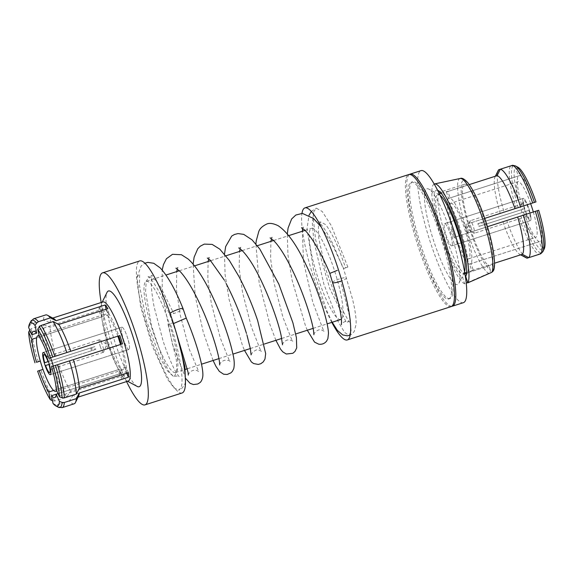 <?xml version="1.0" encoding="UTF-8"?>
<svg xmlns="http://www.w3.org/2000/svg" width="573" height="573" viewBox="0 0 573 573"><rect width="100%" height="100%" fill="white"/><g stroke="black" fill="none" stroke-linecap="round" stroke-linejoin="round"><path stroke-width="0.43" stroke-dasharray="2.87 2.15" d="M29.767 330.005L31.472 328.551L43.448 324.712L50.08 327.276L99.186 311.511A41.521 7.778 72.2 0 1 99.201 306.906L50.095 322.671L43.462 320.099L31.486 323.946L29.853 325.256L28.664 327.534M43.462 320.099A46.657 8.745 72.2 0 1 45.625 314.949M78.565 396.179A41.521 7.778 72.2 0 1 77.391 397.361L77.391 397.361A41.521 7.778 72.2 0 1 73.294 394.926L122.4 379.161L121.204 373.352L56.247 394.203M74.153 403.8A46.657 8.745 72.2 0 1 69.39 400.878L73.294 394.926M121.204 373.352A34.752 6.511 72.2 0 1 118.518 369.621L53.597 390.464M37.632 371.132L42.989 369.413M108.999 348.219A34.752 6.511 72.2 0 1 106.32 339.882L50.266 357.874A46.657 8.745 72.2 0 1 43.448 324.712M99.186 311.511L101.6 316.933L36.672 337.769M101.6 316.933A34.752 6.511 72.2 0 1 101.614 312.328L106.406 310.774A34.752 6.511 72.2 0 1 109.099 314.513L107.903 308.697M103.391 308.904A34.752 6.511 -107.8 0 0 107.817 343.993A34.752 6.511 -107.8 0 0 124.635 375.093A34.752 6.511 -107.8 0 0 124.642 375.093A34.752 6.511 -107.8 0 0 120.215 340.004A34.752 6.511 -107.8 0 0 103.391 308.904L33.435 331.366M50.095 322.671A41.521 7.778 72.2 0 1 52.007 318.294L52.007 318.294A41.521 7.778 72.2 0 1 53.654 318.567M146.287 281.35L146.287 281.35A47.881 8.975 72.2 0 1 169.465 324.189A47.881 8.975 72.2 0 1 175.56 372.529L175.56 372.529A47.881 8.975 72.2 0 1 152.382 329.69A47.881 8.975 72.2 0 1 146.287 281.35L165.977 275.033M340.756 319.505A47.881 8.975 72.2 0 1 317.578 276.652A47.881 8.975 72.2 0 1 311.49 228.326L311.49 228.326A47.881 8.975 72.2 0 1 334.102 269.425A47.881 8.975 72.2 0 1 341.372 319.161M128.997 349.458L128.997 349.458A11.675 2.192 72.2 0 1 123.345 339.008A11.675 2.192 72.2 0 1 121.856 327.219L121.856 327.219A11.675 2.192 72.2 0 1 127.507 337.669A11.675 2.192 72.2 0 1 128.997 349.458A11.675 2.192 -107.8 0 0 127.507 337.662A11.675 2.192 -107.8 0 0 121.856 327.219A11.675 2.192 -107.8 0 0 123.345 339.008A11.675 2.192 -107.8 0 0 128.997 349.458L50.367 374.699L128.997 349.458M39.172 336.05A29.194 5.472 72.2 0 1 50.603 357.745M53.282 366.075A29.194 5.472 72.2 0 1 56.62 390.392M117.823 336.165A29.194 5.472 -107.8 0 0 105.088 314.197A29.194 5.472 -107.8 0 0 105.088 314.205A29.194 5.472 -107.8 0 0 108.806 343.678A29.194 5.472 -107.8 0 0 122.937 369.8A29.194 5.472 -107.8 0 0 120.502 344.502M448.659 298.97A61.311 11.489 -107.8 0 0 440.852 237.072A61.311 11.489 -107.8 0 0 411.178 182.221A61.311 11.489 -107.8 0 0 411.17 182.221A61.311 11.489 -107.8 0 0 418.978 244.119A61.311 11.489 -107.8 0 0 448.652 298.97A61.311 11.489 -107.8 0 0 448.659 298.97L450.02 298.533A61.311 11.489 -107.8 0 0 442.22 236.635A61.311 11.489 -107.8 0 0 412.546 181.784A61.311 11.489 -107.8 0 0 412.539 181.784A61.311 11.489 -107.8 0 0 420.346 243.675A61.311 11.489 -107.8 0 0 450.02 298.533L450.02 298.533M525.219 211.537L478.784 226.442A11.675 2.192 72.2 0 1 478.326 225.06A11.675 2.192 72.2 0 1 477.896 223.663L478.82 223.37A6.568 1.232 -107.8 0 0 479.236 224.766A6.568 1.232 -107.8 0 0 479.708 226.149L525.219 211.537A11.675 2.192 -107.8 0 0 530.412 220.605L530.412 220.605A11.675 2.192 72.2 0 1 524.761 210.155A11.675 2.192 72.2 0 1 523.271 198.365L523.271 198.365A11.675 2.192 72.2 0 1 528.922 208.816A11.675 2.192 72.2 0 1 530.412 220.605A11.675 2.192 -107.8 0 0 529.352 210.205L481.993 225.411A6.568 1.232 -107.8 0 0 481.578 224.007A6.568 1.232 -107.8 0 0 481.105 222.632L482.029 222.331A11.675 2.192 72.2 0 1 482.487 223.714A11.675 2.192 72.2 0 1 482.917 225.11L529.352 210.205M451.782 245.846L451.782 245.846A11.675 2.192 72.2 0 1 446.131 235.396A11.675 2.192 72.2 0 1 444.641 223.606L444.641 223.606A11.675 2.192 72.2 0 1 450.292 234.049A11.675 2.192 72.2 0 1 451.782 245.846A11.675 2.192 -107.8 0 0 450.292 234.049A11.675 2.192 -107.8 0 0 444.641 223.606A11.675 2.192 -107.8 0 0 446.131 235.396A11.675 2.192 -107.8 0 0 451.782 245.846L530.412 220.605L451.782 245.846M450.693 203.265A29.194 5.472 72.2 0 1 450.7 203.265A29.194 5.472 72.2 0 1 464.832 229.386A29.194 5.472 72.2 0 1 468.549 258.86A29.194 5.472 72.2 0 1 468.542 258.86A29.194 5.472 72.2 0 1 454.41 232.738A29.194 5.472 72.2 0 1 450.693 203.265L517.92 181.684A29.194 5.472 72.2 0 1 517.92 181.684A29.194 5.472 72.2 0 1 530.648 203.651M533.327 211.981A29.194 5.472 72.2 0 1 535.769 237.279A29.194 5.472 72.2 0 1 535.762 237.279A29.194 5.472 72.2 0 1 521.631 211.158A29.194 5.472 72.2 0 1 517.913 181.684M469.28 184.599L447.986 191.432L450.07 197.914A34.752 6.511 -107.8 0 0 449.203 197.9A34.752 6.511 -107.8 0 0 448.509 198.416L518.264 176.026A34.752 6.511 72.2 0 0 522.096 206.416L504.125 212.189A46.657 8.745 72.2 0 1 498.159 170.589M504.125 212.189L522.096 206.416M452.341 228.813A34.752 6.511 -107.8 0 0 455.019 237.15L524.775 214.76A34.752 6.511 72.2 0 0 539.343 241.684L542.101 250.279L540.805 252.879L539.136 254.326A46.657 8.745 72.2 0 1 518.773 216.687L524.775 214.76M471.665 270.556A41.521 7.778 -107.8 0 0 472.517 270.528A41.521 7.778 -107.8 0 0 473.234 270.055L494.52 263.222L471.665 270.556L469.588 264.074L539.343 241.684M469.588 264.074A34.752 6.511 -107.8 0 0 470.447 264.089A34.752 6.511 -107.8 0 0 470.454 264.089A34.752 6.511 -107.8 0 0 471.149 263.573L473.234 270.055M470.247 264.153L470.247 264.153A34.752 6.511 72.2 0 1 453.422 233.053A34.752 6.511 72.2 0 1 448.996 197.971L448.996 197.971A34.752 6.511 72.2 0 1 465.82 229.064A34.752 6.511 72.2 0 1 470.247 264.153L470.447 264.089M464.56 271.631A41.521 7.778 72.2 0 1 464.266 272.376A41.521 7.778 72.2 0 1 463.084 273.55A41.521 7.778 72.2 0 1 463.084 273.557A41.521 7.778 72.2 0 1 442.986 236.405A41.521 7.778 72.2 0 1 437.7 194.491A41.521 7.778 72.2 0 1 437.708 194.491A41.521 7.778 72.2 0 1 439.355 194.763A41.521 7.778 72.2 0 1 440.021 195.2M487.43 226.715L468.528 232.788A41.521 7.778 -107.8 0 0 465.849 224.444L484.758 218.377L465.849 224.444M447.986 191.432A41.521 7.778 -107.8 0 0 447.141 191.461A41.521 7.778 -107.8 0 0 447.133 191.461A41.521 7.778 -107.8 0 0 446.424 191.934L495.538 176.169A41.521 7.778 72.2 0 0 495.065 176.878L495.394 176.212M426.835 188.782A50.281 9.419 72.2 0 1 428.833 189.111A50.281 9.419 72.2 0 1 451.173 233.77A50.281 9.419 72.2 0 1 459.002 283.098A50.281 9.419 72.2 0 1 457.576 284.523A50.281 9.419 72.2 0 1 433.238 239.55A50.281 9.419 72.2 0 1 426.835 188.782M451.76 306.297A69.34 12.993 72.2 0 1 418.913 244.127A69.34 12.993 72.2 0 1 409.437 174.457M463.392 302.673A69.34 12.993 72.2 0 1 429.829 240.624A69.34 12.993 72.2 0 1 421.005 170.632M500.236 213.435A41.521 7.778 72.2 0 1 495.065 176.878M451.13 229.2A41.521 7.778 -107.8 0 0 453.802 237.544L518.773 216.687M520.778 254.792A41.521 7.778 72.2 0 1 519.983 254.491A41.521 7.778 72.2 0 1 502.915 221.78M472.517 270.528L466.608 272.426M450.07 197.914L519.826 175.524L517.061 166.929L513.601 165.26M446.424 191.934L448.509 198.416M500.322 169.207L510.736 165.869L512.935 166.07L515.499 167.431L518.264 176.026M453.802 237.544L455.019 237.15M526.157 257.807A46.657 8.745 72.2 0 1 506.797 220.533M541.822 253.137L543.662 249.778L540.905 241.176L471.149 263.573M468.528 232.788L538.677 210.27M467.317 233.175A34.752 6.511 -107.8 0 0 464.639 224.838M537.066 210.785A34.752 6.511 72.2 0 1 540.905 241.176M519.826 175.524A34.752 6.511 72.2 0 1 534.394 202.448M517.061 166.929A43.727 8.194 72.2 0 1 517.963 167.259M520.485 206.939A43.727 8.194 72.2 0 1 515.499 167.431M542.101 250.279A43.727 8.194 72.2 0 1 523.163 215.276M544.192 248.983A43.727 8.194 72.2 0 1 543.662 249.778M451.101 306.619A69.34 12.993 72.2 0 1 417.545 244.564A69.34 12.993 72.2 0 1 408.721 174.579M122.937 369.8L56.892 391.001M126.619 373.195L126.003 371.805L58.052 393.615M128.424 372.615L126.017 367.2A34.752 6.511 72.2 0 1 126.003 371.805M126.017 367.2L56.261 389.59M122.4 379.161A41.521 7.778 72.2 0 1 119.714 375.43L118.518 369.621M119.714 375.43L70.601 391.194L66.704 397.146L54.729 400.993L52.494 400.799M53.038 403.449L55.337 404.61L57.422 404.724L69.39 400.878M107.781 348.613A41.521 7.778 72.2 0 1 105.11 340.276L106.32 339.882M105.11 340.276L50.266 357.874M99.201 306.906L101.614 312.328M39.344 336.903L109.099 314.513M106.098 309.277L106.406 310.774M51.541 366.641L122.507 343.857M331.81 322.377A69.34 12.993 72.2 0 1 302.544 231.198M302.451 230.496A69.34 12.993 72.2 0 1 301.957 213.378M182.114 392.963A69.34 12.993 72.2 0 1 148.55 330.915A69.34 12.993 72.2 0 1 139.726 260.923M126.569 381.575A69.34 12.993 72.2 0 1 101.192 302.508M137.162 386.403A50.281 9.419 72.2 0 1 114.815 341.744A50.281 9.419 72.2 0 1 106.993 292.416M128.28 381.024A41.521 7.778 72.2 0 1 126.64 380.751A41.521 7.778 72.2 0 1 108.19 343.872A41.521 7.778 72.2 0 1 101.729 303.138A41.521 7.778 72.2 0 1 102.904 301.957M70.601 391.194A41.521 7.778 72.2 0 1 58.675 364.378M55.996 356.034A41.521 7.778 72.2 0 1 50.08 327.276M66.704 397.146A46.657 8.745 72.2 0 1 52.945 366.219M90.72 347.947A11.675 2.192 -107.8 0 0 91.15 349.344A11.675 2.192 -107.8 0 0 91.608 350.726L92.532 350.432A6.568 1.232 72.2 0 1 92.06 349.05A6.568 1.232 72.2 0 1 91.644 347.646L48.419 361.527L91.644 347.646M48.032 361.642L93.929 346.909A6.568 1.232 72.2 0 1 94.402 348.291A6.568 1.232 72.2 0 1 94.817 349.695L95.741 349.394A11.675 2.192 -107.8 0 0 95.311 347.997A11.675 2.192 -107.8 0 0 94.853 346.615L48.411 361.52M100.254 346.421A6.568 1.232 -107.8 0 0 103.427 352.295A6.568 1.232 -107.8 0 0 103.641 352.058A6.568 1.232 -107.8 0 0 102.596 345.662A6.568 1.232 -107.8 0 0 99.723 339.861A6.568 1.232 -107.8 0 0 99.416 339.789A6.568 1.232 -107.8 0 0 100.254 346.421M94.817 349.695L92.532 350.432M49.178 365.316A6.568 1.232 -107.8 0 0 51.549 368.948A6.568 1.232 -107.8 0 0 51.735 368.761A6.568 1.232 -107.8 0 0 51.126 363.719M91.608 350.726L45.174 365.631M93.929 346.909L94.853 346.615M49.307 364.299L95.741 349.394M50.238 360.933A6.568 1.232 -107.8 0 0 47.795 356.485A6.568 1.232 -107.8 0 0 47.53 356.442A6.568 1.232 -107.8 0 0 47.717 360.775M523.4 212.125A6.568 1.232 -107.8 0 0 525.842 216.573A6.568 1.232 -107.8 0 0 526.1 216.615A6.568 1.232 -107.8 0 0 525.685 211.387M471.042 227.395A6.568 1.232 -107.8 0 0 473.914 233.204A6.568 1.232 -107.8 0 0 474.222 233.275A6.568 1.232 -107.8 0 0 473.384 226.643A6.568 1.232 -107.8 0 0 470.204 220.763A6.568 1.232 -107.8 0 0 469.996 220.999A6.568 1.232 -107.8 0 0 471.042 227.395M528.464 207.426A11.675 2.192 -107.8 0 0 523.271 198.365A11.675 2.192 -107.8 0 0 524.331 208.758L478.82 223.37M477.896 223.663L524.331 208.758M478.784 226.442L479.708 226.149M481.105 222.632L482.029 222.331M481.993 225.411L482.917 225.11M525.599 211.416A9.49 1.776 -107.8 0 0 529.352 218.463A9.49 1.776 -107.8 0 0 528.943 210.341M528.048 207.555A9.49 1.776 -107.8 0 0 523.658 200.722A9.49 1.776 -107.8 0 0 524.71 208.636M524.789 208.608A6.568 1.232 -107.8 0 0 522.089 204.11A6.568 1.232 -107.8 0 0 521.903 204.296A6.568 1.232 -107.8 0 0 522.504 209.346M168.039 324.483L170.31 323.752L168.039 324.483L176.348 359.887L176.763 371.404L174.471 376.296L173.347 376.346L167.717 371.247L160.54 358.684L146.373 320.479L139.44 285.34L139.662 274.274L137.04 277.01L140.564 306.598L152.576 346.694L167.481 379.19L173.963 387.892L178.826 390.127L180.918 387.849C184.334 380.572 179.65 352.151 170.31 323.752L172.731 322.821L177.1 335.599M347.868 267.068L331.287 225.633L322.219 211.48L316.246 208.142L313.782 211.666L313.116 217.067L315.608 239.629L329.733 288.477L346.429 322.635L348.835 321.381L336.988 300.352L325.192 267.741L318.703 238.067L318.466 225.884L320.658 221.966L325.242 224.401C327.269 225.676 335.126 239.471 338.571 248.618L345.634 267.792L347.868 267.068L343.334 268.673L333.321 244.793C327.577 233.232 322.921 225.891 319.362 222.775L318.316 222.002L320.658 221.966M438.954 192.979A43.061 8.072 -107.8 0 0 445.45 235.625A43.061 8.072 -107.8 0 0 464.452 273.794L462.633 277.504L464.674 283.864L466.243 283.177M437.614 190.3A45.983 8.616 -107.8 0 0 442.198 236.67A45.983 8.616 -107.8 0 0 462.633 277.504M467.697 282.539L488.697 273.321C490.123 272.533 490.638 271.337 490.252 269.718A46.993 8.803 72.2 0 1 469.323 227.961A46.993 8.803 72.2 0 1 463.335 180.516A46.993 8.803 72.2 0 1 486.083 222.553A46.993 8.803 72.2 0 1 493.374 268.708L492.15 264.898L467.575 272.784A43.061 8.072 -107.8 0 0 460.807 230.668A43.061 8.072 -107.8 0 0 441.668 192.428A43.061 8.072 -107.8 0 0 440.114 192.105M492.15 264.898A43.061 8.072 -107.8 0 0 485.381 222.775A43.061 8.072 -107.8 0 0 464.538 184.255A43.061 8.072 -107.8 0 0 470.025 227.739A43.061 8.072 -107.8 0 0 489.027 265.908L466.558 273.12M464.911 273.65L464.452 273.794M434.212 184.026A52.551 9.848 -107.8 0 0 441.024 237.05A52.551 9.848 -107.8 0 0 464.674 283.864M493.374 268.708L493.174 271.05M467.575 272.784L465.756 276.494M490.252 269.718L489.027 265.908M29.853 325.256A45.797 8.581 72.2 0 1 30.677 321.539M31.486 323.946A46.657 8.745 72.2 0 1 33.657 318.789M514.497 165.561A45.797 8.581 72.2 0 1 515.478 165.919M518.185 207.677A45.797 8.581 72.2 0 1 512.935 166.07M516.094 208.35A46.657 8.745 72.2 0 1 510.736 165.869M540.805 252.879A45.797 8.581 72.2 0 1 520.864 216.021M542.953 251.518A45.797 8.581 72.2 0 1 542.373 252.378M38.298 361.721A46.657 8.745 72.2 0 1 31.472 328.551M54.729 400.993A46.657 8.745 72.2 0 1 40.977 370.058M62.178 407.639A46.657 8.745 72.2 0 1 57.422 404.724M36.514 362.294A45.797 8.581 72.2 0 1 29.846 329.862M52.644 400.871A45.797 8.581 72.2 0 1 39.193 370.631M58.16 407.138A45.797 8.581 72.2 0 1 55.337 404.61M173.347 376.346L168.999 371.655L163.269 360.489L151.516 325.836L145.549 291.614L146.265 280.92L149.589 276.802L154.373 279.08L160.419 286.622L173.798 313.51A7.299 1.189 158 0 0 183.038 308.611M332.548 282.539A7.299 1.296 161.8 0 1 338.328 279.273A7.299 1.296 161.8 0 1 346.407 277.969A7.299 1.296 161.8 0 1 340.62 281.236L350.261 319.046L351.084 330.743L349.136 335.463L344.652 332.469L338.321 321.926L323.881 284.165L313.76 240.366L312.314 222.983L313.782 211.666M329.812 273.393L337.361 270.334M173.483 323.566L186.246 318.108M170.038 313.288A7.299 1.189 158 0 0 169.501 314.083A7.299 1.189 158 0 0 173.798 313.51M460.162 178.489A49.894 9.347 -107.8 0 0 466.343 228.921A49.894 9.347 -107.8 0 0 488.697 273.321M54.679 397.547L124.635 375.093M52.007 318.294L52.723 318.065M179.37 270.735L194.512 265.872M210.771 260.651L225.912 255.794M242.178 250.573L257.313 245.717M273.579 240.495L288.713 235.632M304.979 230.41L311.49 228.326M39.036 335.406L105.088 314.197M411.178 182.221L412.546 181.784M437.708 194.491L439.419 193.939M441.231 193.359L447.141 191.461M439.355 194.763L428.833 189.111M464.266 272.376L459.002 283.098M463.084 273.557L464.803 273.006M519.983 254.491L520.635 254.842M468.542 258.86L535.762 237.279M444.641 223.606L523.271 198.365L444.641 223.606M43.226 352.459L121.856 327.219L43.226 352.459M175.56 372.529L185.28 369.413M187.521 368.69L201.503 364.199M218.922 358.612L232.903 354.121M250.329 348.527L264.303 344.044M281.73 338.45L295.711 333.966M313.13 328.372L327.111 323.881M126.64 380.751L127.571 381.253M101.729 303.138L102.195 302.186M77.391 397.361L78.1 397.132M99.723 339.861L106.728 344.337L103.641 352.058M103.427 352.295L51.549 368.948M51.735 368.761L49.98 372.335M99.416 339.789L47.53 356.442M47.795 356.485L44.286 354.601M526.1 216.615L474.222 233.275M469.996 220.999L466.902 228.72L473.914 233.204M525.842 216.573L529.352 218.463M521.903 204.296L523.658 200.722M522.089 204.11L470.204 220.763M185.459 382.048L184.671 384.698L181.39 388.895L178.826 390.134M174.471 376.296C176.964 375.867 178.547 376.024 179.22 376.755L176.634 373.245C172.595 366.641 168.125 356.055 163.233 341.494L154.137 306.942C151.888 295.095 150.986 286.013 151.437 279.681L152.275 275.291L149.589 276.802L148.049 276.659L149.216 277.547C152.024 280.032 155.677 285.44 160.168 293.748L169.501 314.083L175.839 331.23M332.211 322.248L326.717 310.53L313.818 271.523L307.006 229.007L308.983 215.312M311.318 211.437L316.246 208.142M348.835 321.374L349.501 322.105C349.695 321.618 348.191 321.439 344.989 321.56C342.69 322.685 341.501 323.731 341.408 324.698M188.295 375.064C188.137 374.563 188.839 373.446 190.394 371.705C194.197 369.084 197.42 370.638 197.506 370.817L198.745 371.684L189.197 349.036L180.216 314.914L176.463 289.723L176.699 271.595M177.329 268.973L178.002 267.476L175.904 268.143M219.695 364.972L219.831 364.399C220.132 362.838 221.644 361.477 224.372 360.317C227.746 360.109 229.673 360.539 230.16 361.613L229.042 359.894L220.304 338.041L211.308 303.282L207.813 278.979L208.099 261.51M208.737 258.896L209.41 257.384L207.311 258.072M224.244 280.011L226.091 283.434M246.383 333.171L246.97 335.141M251.096 354.88L252.865 351.829L255.816 350.225C256.747 349.236 261.575 350.97 261.567 351.543L260.056 349.1L251.282 326.639L242.537 292.337L239.185 268.536L239.5 251.432M240.137 248.811L240.825 247.292L238.705 247.987M282.503 344.803C282.675 343.277 283.864 341.859 286.077 340.541C287.739 339.13 292.674 340.541 292.867 341.365L291.593 339.266L282.89 317.198L274.087 283.026L270.614 258.781L270.893 241.355M275.899 340.319L269.904 324.454L259.118 282.403L255.902 243.991M307.307 330.241L305.545 326.044L292.058 280.097L287.947 254.956L287.309 233.913M301.491 227.818L303.618 227.152L302.938 228.656M271.538 238.733L272.232 237.215L270.091 237.902M313.904 334.739C313.266 333.894 317.736 328.515 321.496 329.962L324.354 331.366L322.95 329.11L312.708 302.028L303.54 261.746L302.3 231.27M349.136 335.463C350.425 335.42 352.13 334.066 354.257 331.402L356.105 324.196C356.32 318.036 355.074 309.477 352.359 298.519L343.256 267.706L332.555 245.165L321.288 227.073M224.501 254.068L225.117 274.847L229.128 299.665L242.429 345.412L244.499 350.397M185.845 378.653L172.466 344.316L162.245 294.343L162.188 270.055M213.099 360.481L203.265 332.154L195.228 296.248L193.101 264.146M137.047 277.01L141.159 265.958L144.897 263.208M441.668 192.428L438.166 190.544M464.538 184.255L439.964 192.141"/><path stroke-width="0.86" d="M301.957 213.378A69.34 12.993 72.2 0 1 304.929 207.892L304.929 207.892A69.34 12.993 72.2 0 1 338.493 269.933A69.34 12.993 72.2 0 1 347.317 339.932L347.317 339.932A69.34 12.993 72.2 0 1 331.81 322.377M304.929 207.892L408.721 174.572A69.34 12.993 72.2 0 1 408.721 174.572A69.34 12.993 72.2 0 1 442.284 236.613A69.34 12.993 72.2 0 1 451.109 306.612A69.34 12.993 72.2 0 1 451.109 306.619A69.34 12.993 72.2 0 1 451.101 306.619L347.317 339.932M31.859 334.718A34.752 6.511 72.2 0 1 33.427 331.366A34.752 6.511 72.2 0 1 33.435 331.366A34.752 6.511 72.2 0 1 36.658 333.164L31.859 334.718L28.664 327.534A43.727 8.194 72.2 0 1 29.445 324.074A43.727 8.194 72.2 0 1 30.684 322.821A43.727 8.194 72.2 0 1 35.068 325.464L36.636 323.065L38.42 321.711L50.388 317.865L56.104 320.73L105.21 304.965A41.521 7.778 72.2 0 1 107.903 308.697L58.797 324.461A41.521 7.778 72.2 0 1 70.723 351.285L119.829 335.52A41.521 7.778 72.2 0 1 122.507 343.857L73.401 359.622A41.521 7.778 72.2 0 1 79.318 388.379L128.424 372.615A41.521 7.778 72.2 0 1 128.409 377.227L79.303 392.985A41.521 7.778 72.2 0 1 78.565 396.179L75.478 402.475A46.657 8.745 72.2 0 1 74.153 403.8L62.178 407.639L58.16 407.138A45.797 8.581 72.2 0 0 62.113 402.418L59.442 401.379L56.247 394.195L51.455 395.742L53.038 403.449A43.727 8.194 72.2 0 0 55.674 405.799L58.16 407.138M52.644 400.871L50.345 399.718L48.762 392.011L53.597 390.464M48.762 392.011A34.752 6.511 72.2 0 1 39.243 370.609L37.632 371.132A43.727 8.194 72.2 0 0 50.345 399.718M42.989 369.413L39.243 370.609M36.565 362.272L40.311 361.069L36.565 362.272A34.752 6.511 72.2 0 1 31.844 339.323L28.65 332.139L29.846 329.862M36.672 337.769L31.844 339.323M58.052 393.615L56.247 394.195A34.752 6.511 72.2 0 1 54.679 397.547L54.679 397.547A34.752 6.511 72.2 0 1 51.455 395.742M52.723 318.065L102.904 301.957A41.521 7.778 72.2 0 1 123.002 339.109A41.521 7.778 72.2 0 1 128.288 381.024L128.288 381.024A41.521 7.778 72.2 0 1 128.28 381.024L78.1 397.132M29.445 324.074L30.677 321.539L33.649 318.789L45.632 314.949A46.657 8.745 72.2 0 1 45.632 314.949A46.657 8.745 72.2 0 1 47.48 315.25L53.654 318.567A41.521 7.778 72.2 0 1 56.104 320.73M102.195 302.186L106.993 292.416A50.281 9.419 72.2 0 1 108.419 290.991A50.281 9.419 72.2 0 1 132.75 335.964A50.281 9.419 72.2 0 1 139.153 386.732A50.281 9.419 72.2 0 1 137.162 386.403L127.571 381.253M101.192 302.508A69.34 12.993 72.2 0 1 102.588 272.841A69.34 12.993 72.2 0 1 102.596 272.841A69.34 12.993 72.2 0 1 136.152 334.883A69.34 12.993 72.2 0 1 144.983 404.882A69.34 12.993 72.2 0 1 144.976 404.882A69.34 12.993 72.2 0 1 126.569 381.575M102.596 272.841L139.733 260.923A69.34 12.993 72.2 0 1 139.733 260.923A69.34 12.993 72.2 0 1 173.29 322.957A69.34 12.993 72.2 0 1 182.121 392.963A69.34 12.993 72.2 0 1 182.114 392.963L144.976 404.882M341.372 319.161A47.881 8.975 72.2 0 1 340.763 319.498A47.881 8.975 72.2 0 1 340.756 319.505L327.111 323.881M48.841 364.457L45.174 365.631A11.675 2.192 -107.8 0 0 50.367 374.699A11.675 2.192 72.2 0 1 50.367 374.699A11.675 2.192 72.2 0 1 44.708 364.249A11.675 2.192 72.2 0 1 43.226 352.459L43.226 352.459A11.675 2.192 72.2 0 1 48.877 362.902A11.675 2.192 72.2 0 1 50.367 374.692A11.675 2.192 -107.8 0 0 49.307 364.299L48.841 364.457A6.568 1.232 -107.8 0 0 49.178 365.316M56.62 390.392A29.194 5.472 72.2 0 1 55.717 391.373A29.194 5.472 72.2 0 1 41.585 365.252A29.194 5.472 72.2 0 1 37.868 335.778L37.868 335.778A29.194 5.472 72.2 0 1 39.172 336.05M50.603 357.745A29.194 5.472 72.2 0 1 53.282 366.075M120.502 344.502A29.194 5.472 -107.8 0 0 117.823 336.165M530.648 203.651A29.194 5.472 72.2 0 1 533.327 211.981M440.021 195.2A41.521 7.778 72.2 0 1 457.806 231.642A41.521 7.778 72.2 0 1 464.56 271.631M539.136 254.326L527.167 258.165L520.778 254.792L494.52 263.222L522.34 254.29L528.729 257.664L540.697 253.818L542.953 251.518A45.797 8.581 72.2 0 0 537.123 210.764L523.364 215.183A46.657 8.745 72.2 0 1 528.729 257.664M523.364 215.183L517.641 217.024A41.521 7.778 72.2 0 1 522.34 254.29M517.641 217.024L487.43 226.715M484.758 218.377L535.999 201.925L484.758 218.377M535.999 201.925A43.727 8.194 72.2 0 0 517.963 167.259L515.478 165.919L512.613 165.282L500.322 169.207L497.099 175.667A41.521 7.778 72.2 0 1 514.962 208.679M497.099 175.667L469.28 184.599M409.437 174.457A69.34 12.993 72.2 0 1 410.082 174.135A69.34 12.993 72.2 0 1 410.089 174.135A69.34 12.993 72.2 0 1 443.645 236.176A69.34 12.993 72.2 0 1 452.477 306.175L452.477 306.175A69.34 12.993 72.2 0 1 451.76 306.297M410.089 174.135L421.012 170.632A69.34 12.993 72.2 0 1 421.012 170.632A69.34 12.993 72.2 0 1 454.568 232.667A69.34 12.993 72.2 0 1 463.399 302.673A69.34 12.993 72.2 0 1 463.392 302.673L452.477 306.175M495.538 176.169L498.761 169.708L500.322 169.207A46.657 8.745 72.2 0 1 520.692 206.846M495.394 176.212L498.159 170.589A46.657 8.745 72.2 0 1 498.761 169.708M527.167 258.165A46.657 8.745 72.2 0 1 526.157 257.807L520.635 254.842M542.953 251.518L544.192 248.983A43.727 8.194 72.2 0 0 538.677 210.27L537.123 210.764M55.717 391.373L56.892 391.001M128.409 377.227L126.619 373.195M79.303 392.985L76.324 398.643L64.348 402.482L62.113 402.418M73.401 359.622L51.541 366.641A34.752 6.511 72.2 0 1 56.261 389.59L59.456 396.774L62.128 397.812L64.362 397.877L76.338 394.038L79.318 388.379M58.797 324.461L53.081 321.596L41.106 325.443L39.322 326.796L37.761 329.196L39.344 336.903A34.752 6.511 72.2 0 1 48.863 358.304L70.723 351.285M105.21 304.965L106.098 309.277M36.658 333.164L35.068 325.464M121.297 344.244A34.752 6.511 72.2 0 0 118.618 335.907L119.829 335.52M118.618 335.907L48.863 358.304M302.544 231.198A69.34 12.993 72.2 0 1 302.451 230.496M53.081 321.596A46.657 8.745 72.2 0 1 66.833 352.524M37.761 329.196A43.727 8.194 72.2 0 1 50.474 357.781M47.48 315.25A46.657 8.745 72.2 0 1 50.388 317.865M76.324 398.643A46.657 8.745 72.2 0 1 75.478 402.475M69.512 360.868A46.657 8.745 72.2 0 1 76.338 394.038M34.96 362.795A43.727 8.194 72.2 0 1 28.65 332.139M59.442 401.379A43.727 8.194 72.2 0 1 55.674 405.799M53.153 366.118A43.727 8.194 72.2 0 1 59.456 396.774M44.286 362.852L48.419 361.527A11.675 2.192 -107.8 0 0 43.226 352.459A11.675 2.192 -107.8 0 0 44.286 362.852L48.411 361.52M45.582 365.502A9.49 1.776 -107.8 0 0 49.98 372.335A9.49 1.776 -107.8 0 0 48.927 364.421M47.717 360.775A6.568 1.232 -107.8 0 0 47.953 361.67M48.032 361.642A9.49 1.776 -107.8 0 0 44.286 354.601A9.49 1.776 -107.8 0 0 44.694 362.723M467.797 282.854L491.82 272.311A49.894 9.347 -107.8 0 0 484.142 223.176A49.894 9.347 -107.8 0 0 460.162 178.489L434.513 183.94A52.551 9.848 -107.8 0 1 459.768 230.998A52.551 9.848 -107.8 0 1 467.797 282.854L465.756 276.494A45.983 8.616 -107.8 0 0 458.593 231.377A45.983 8.616 -107.8 0 0 438.166 190.544A45.983 8.616 -107.8 0 0 437.614 190.3M440.114 192.105A43.061 8.072 -107.8 0 0 439.964 192.141A43.061 8.072 -107.8 0 0 438.954 192.979M466.558 273.12L464.911 273.65M460.162 178.489C462.017 177.601 464.66 179.113 468.098 183.016C474.308 191.461 480.317 204.64 486.126 222.532C493.661 245.466 496.433 267.068 493.174 271.05L491.82 272.311M466.243 283.177L467.697 282.539M30.677 321.539A45.797 8.581 72.2 0 1 31.981 320.228A45.797 8.581 72.2 0 1 36.636 323.065M512.298 165.361A46.657 8.745 72.2 0 1 532.661 203M515.478 165.919A45.797 8.581 72.2 0 1 534.444 202.427M535.34 211.337A46.657 8.745 72.2 0 1 540.697 253.818M41.106 325.443A46.657 8.745 72.2 0 1 54.865 356.37M39.322 326.796A45.797 8.581 72.2 0 1 52.773 357.043M33.649 318.789L33.657 318.789A46.657 8.745 72.2 0 1 38.42 321.711M64.348 402.482A46.657 8.745 72.2 0 1 62.178 407.639M57.544 364.707A46.657 8.745 72.2 0 1 64.362 397.877M55.452 365.381A45.797 8.581 72.2 0 1 62.128 397.812M185.845 378.653L190.071 383.28L193.423 384.555L197.721 384.003L199.633 382.85C201.266 382.019 203.15 378.108 202.871 373.918C202.627 364.364 196.188 341.723 186.246 318.108L183.038 308.611A7.299 1.189 158 0 0 178.74 309.184A7.299 1.189 158 0 0 170.038 313.288M340.62 281.236A7.299 1.296 161.8 0 1 332.548 282.539L329.812 273.393C321.568 253.409 310.165 234.214 303.654 229.214L301.491 227.818M337.361 270.334L329.812 273.393M186.246 318.108L173.483 323.566M165.977 275.033L179.37 270.735M194.512 265.872L210.771 260.651M225.912 255.794L242.178 250.573M257.313 245.717L273.579 240.495M288.713 235.632L304.979 230.41M37.868 335.778L39.036 335.406M439.419 193.939L441.231 193.359M464.803 273.006L466.608 272.426M185.28 369.413L187.521 368.69M201.503 364.199L218.922 358.612M232.903 354.121L250.329 348.527M264.303 344.044L281.73 338.45M295.711 333.966L313.13 328.372M177.1 335.599L184.871 366.62L185.459 382.048M183.038 308.611C175.467 289.78 167.868 276.222 160.247 267.935L153.765 263.279L147.834 262.391L144.897 263.208M349.136 335.463L347.252 335.807L342.726 334.933L337.382 330.406L332.211 322.248M308.983 215.312L311.318 211.437M341.408 324.698L341.508 321.009C341.007 312.478 338.02 299.658 332.548 282.539M176.699 271.595L177.329 268.973M175.918 268.15L180.352 271.731C187.07 279.194 194.197 291.299 201.739 308.038C211.33 329.253 218.313 352.574 219.459 361.785L219.695 364.972M208.099 261.51L208.737 258.896M207.311 258.072L209.99 259.92L224.244 280.011M226.091 283.434C233.132 297.065 239.041 310.989 243.819 325.213L246.383 333.171M246.97 335.141L250.351 348.649L251.103 354.866M239.5 251.432L240.137 248.811M238.705 247.987C238.318 247.708 241.541 248.646 247.93 257.499C261.517 275.978 277.311 316.933 281.15 335.685L282.503 344.803M224.501 254.068L225.662 246.548L231.714 236.069L234.486 234.457L238.046 233.591L243.74 234.378L252.056 239.865L259.813 249.047L278.85 284.151L292.918 322.835L296.413 337.647L296.714 347.904L294.988 351.442L292.839 353.297L286.307 354.014L282.776 351.865L280.577 349.215L275.899 340.319M255.902 243.991L256.231 240.911L258.752 231.628C259.705 228.677 262.348 226.163 266.689 224.072C269.46 222.782 273.328 223.348 278.285 225.791C287.474 232.115 296.52 244.735 305.438 263.637C318.574 290.654 328.207 322.112 328.479 333.422L327.885 338.622L326.617 341.078C324.597 343.599 321.969 344.631 318.724 344.187L314.556 342.124L307.307 330.241M287.309 233.913L288.097 227.997L291.643 218.965L295.84 215.025L302.394 213.392L313.46 218.442L321.288 227.073M162.188 270.055L163.455 264.597L166.435 258.731L172.516 254.312L181.448 254.727L188.188 259.053C192.564 263 196.969 268.594 201.41 275.849C215.226 297.867 228.756 334.31 232.702 353.19C234.328 359.443 234.665 364.636 233.705 368.776L232.359 371.383L230.898 372.873L227.116 374.491L223.599 374.205L219.344 371.383L215.928 366.326L213.099 360.481M193.101 264.146L194.125 257.184L197.764 248.746L200.271 246.182L204.275 244.119L212.117 244.385L219.781 249.148L229.358 260.479L239.02 276.659C246.411 290.969 252.621 305.595 257.642 320.543L265.671 353.584L264.97 359.092L263.265 361.892L260.837 363.705L258.301 364.435L253.624 363.561L251.354 361.928L244.499 350.397M270.091 237.902L273.45 240.366C279.037 245.91 285.318 255.787 292.294 269.983C303.232 292.223 311.913 319.476 313.517 330.542L313.904 334.739M188.295 375.064L188.145 372.529L175.839 331.23M270.893 241.355L271.538 238.733M302.3 231.27L302.938 228.656"/></g></svg>
